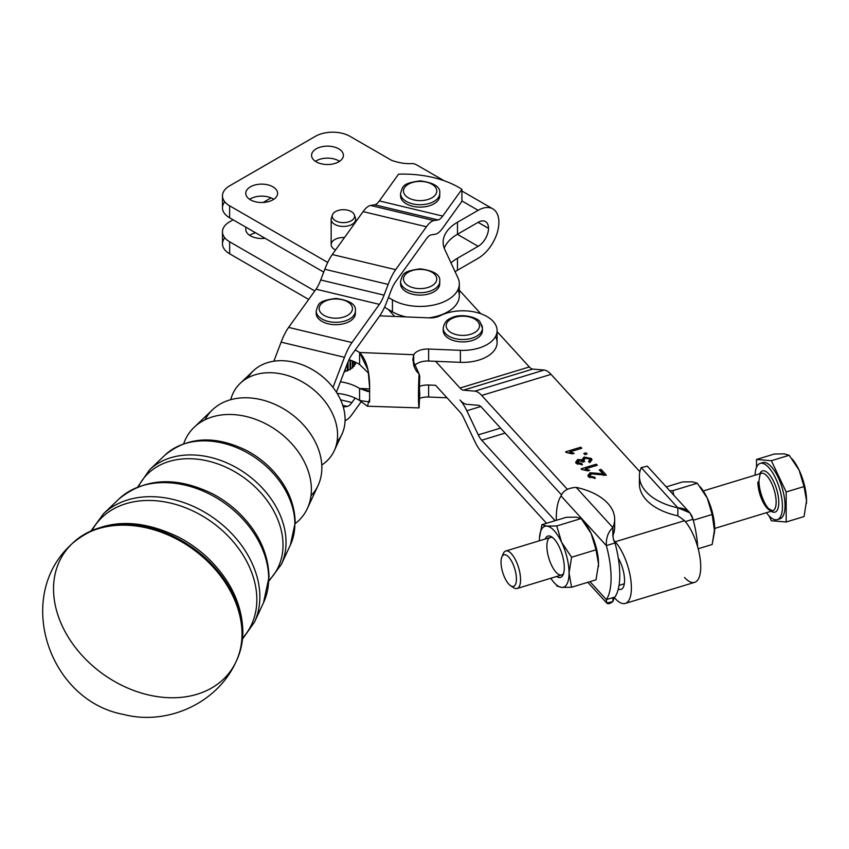 <?xml version="1.0" encoding="UTF-8"?>
<svg xmlns="http://www.w3.org/2000/svg" width="849" height="849" viewBox="0 0 849 849"><rect width="100%" height="100%" fill="white"/><g stroke="black" fill="none" stroke-linecap="round" stroke-linejoin="round"><path stroke-width="1.27" d="M354.649 364.444L355.381 364.232L355.381 362.173L355.381 364.232A20.206 11.663 0 0 0 355.551 363.786L355.551 362.258L355.551 363.786A20.206 11.663 180 0 1 355.381 364.232L354.649 364.444A19.591 11.313 180 0 1 354.489 364.741A19.591 11.313 0 0 0 354.649 364.444M353.396 366.344L354.182 366.206L354.182 361.632L354.182 366.206A20.206 11.663 0 0 0 354.489 365.792L354.489 361.77L354.489 365.792A20.206 11.663 180 0 1 354.182 366.206L353.396 366.344A19.591 11.313 180 0 1 352.823 366.959A19.591 11.313 0 0 0 353.396 366.344M351.571 368.073L352.388 368.02L352.388 360.889L352.388 368.02A20.206 11.663 0 0 0 352.823 367.649L352.823 361.069L352.823 367.649A20.206 11.663 180 0 1 352.388 368.02L351.571 368.073A19.591 11.313 180 0 1 350.616 368.774A19.591 11.313 0 0 0 351.571 368.073M349.247 369.591L350.064 369.623L350.064 360.061L350.064 369.623A20.206 11.663 0 0 0 350.616 369.304L350.616 360.241L350.616 369.304A20.206 11.663 180 0 1 350.064 369.623L349.247 369.591A19.591 11.313 180 0 1 347.984 370.228L347.984 370.228A19.591 11.313 0 0 0 349.247 369.591M348.058 361.812L348.058 370.185L348.058 361.812M346.488 370.854L347.283 370.971L347.283 363.765L347.283 370.971A20.206 11.663 0 0 0 347.92 370.705L347.92 362.152L347.92 370.705A20.206 11.663 180 0 1 347.283 370.971L346.488 370.854A19.591 11.313 180 0 1 345.044 371.342L345.044 371.342A19.591 11.313 0 0 0 346.488 370.854M345.341 368.869L345.341 371.246L345.341 368.869M344.843 370.175L344.843 371.798L344.843 370.175M344.153 371.989A20.206 11.663 0 0 0 344.843 371.798A20.206 11.663 180 0 1 344.153 371.989M435.611 385.308L459.988 412.03A14.698 5.593 73.1 0 1 463.416 417.39L474.856 441.501A29.386 11.186 -106.9 0 0 481.701 452.23L546.533 523.302L481.701 452.23A29.386 11.186 73.1 0 1 474.856 441.501L463.416 417.39A14.698 5.593 -106.9 0 0 459.988 412.03L435.611 385.308L428.628 385.022L435.611 385.308M495.487 336.586A34.289 19.792 180 0 1 460.391 362.332L428.628 361.027L428.628 349.035L428.628 361.027L435.611 361.313L459.988 388.035L529.33 366.948L497.1 331.619L529.33 366.948A14.698 5.593 -106.9 0 0 532.748 369.092L544.188 370.058A29.386 11.186 73.1 0 1 551.043 374.356L639.87 471.736L551.043 374.356L481.701 395.443L567.344 489.321L481.701 395.443A29.386 11.186 -106.9 0 0 474.856 391.145L463.416 390.179A14.698 5.593 73.1 0 1 459.988 388.035L435.611 361.313L460.391 362.332L460.391 350.329L428.628 349.035A14.698 8.479 0 0 0 413.718 354.702L412.773 360.05L419.066 373.91A29.386 1.698 92.3 0 0 419.066 407.913L419.799 393.448A14.698 0.849 -87.7 0 1 419.799 376.447L419.066 373.91C414.047 369.411 412.264 363.011 413.718 354.702L413.718 365.431L413.718 354.702L359.583 352.484A39.181 22.626 0 0 0 355.179 350.085L379.376 316.348A39.181 12.247 103.4 0 0 386.879 301.618L390.964 290.889A24.494 7.652 -76.6 0 1 395.645 281.677L426.442 238.76A24.494 7.652 -76.6 0 1 431.122 234.908L435.208 234.239A39.181 12.247 103.4 0 0 442.711 228.084L461.909 201.319L461.909 189.316L442.711 216.081A24.494 7.652 -76.6 0 1 438.02 219.933L433.935 220.591A39.181 12.247 103.4 0 0 426.442 226.757L395.645 269.674L332.299 254.53L395.645 269.674A39.181 12.247 103.4 0 0 388.152 284.415L384.066 295.144L388.152 284.415L324.796 269.271A39.181 12.247 -76.6 0 1 332.299 254.53A39.181 12.247 103.4 0 0 324.796 269.271L320.71 279.99L384.066 295.144A24.494 7.652 -76.6 0 1 379.376 304.356L351.964 342.561L379.376 304.356L316.03 289.201L379.376 304.356A24.494 7.652 103.4 0 0 384.066 295.144L320.71 279.99A24.494 7.652 -76.6 0 1 316.03 289.201L288.618 327.406L351.964 342.561A39.181 12.247 103.4 0 0 344.471 357.302L332.999 387.409L344.471 357.302L281.115 342.147L344.471 357.302A39.181 12.247 -76.6 0 1 351.964 342.561L288.618 327.406A39.181 12.247 103.4 0 0 281.115 342.147L273.856 361.218L281.115 342.147A39.181 12.247 -76.6 0 1 288.618 327.406L316.03 289.201A24.494 7.652 103.4 0 0 320.71 279.99L324.796 269.271L388.152 284.415A39.181 12.247 -76.6 0 1 395.645 269.674L426.442 226.757L363.085 211.613A39.181 12.247 -76.6 0 1 370.589 205.447L374.674 204.779L370.589 205.447L433.935 220.591L370.589 205.447A39.181 12.247 103.4 0 0 363.085 211.613L426.442 226.757A39.181 12.247 -76.6 0 1 433.935 220.591L438.02 219.933L374.674 204.779A24.494 7.652 103.4 0 0 379.354 200.926L398.552 174.172L379.354 200.926L442.711 216.081L379.354 200.926A24.494 7.652 -76.6 0 1 374.674 204.779L438.02 219.933A24.494 7.652 103.4 0 0 442.711 216.081L461.909 189.316A78.363 45.241 0 0 0 398.552 174.172A78.363 45.241 180 0 1 461.909 189.316L461.909 201.319L442.711 228.084A39.181 12.247 -76.6 0 1 435.208 234.239L431.122 234.908A24.494 7.652 103.4 0 0 426.442 238.76L395.645 281.677A24.494 7.652 103.4 0 0 390.964 290.889L386.879 301.618A39.181 12.247 -76.6 0 1 379.376 316.348L355.179 350.085A39.181 22.626 180 0 1 359.583 352.484C366.354 359.583 369.708 371.406 369.655 387.94A29.386 1.698 92.3 0 0 369.655 398.945L367.373 406.204L359.583 400.473L359.583 388.471L367.978 391.527L369.612 391.124L359.583 388.471A39.181 22.626 0 0 0 340.417 381.785A39.181 22.626 180 0 1 359.583 388.471L369.633 388.884L359.583 388.471L359.583 400.473A39.181 22.626 0 0 0 355.179 398.075A39.181 22.626 180 0 1 359.583 400.473L369.591 401.98L369.655 398.945A29.386 1.698 -87.7 0 1 369.655 387.94L368.084 370.111L359.583 352.484L413.718 354.702A14.698 8.479 180 0 1 428.628 349.035L460.391 350.329A34.289 19.792 0 0 0 495.285 324.233A34.289 19.792 0 0 0 440.09 315.764A14.698 8.479 180 0 1 429.307 317.876L379.736 315.839L429.307 317.876A14.698 8.479 0 0 0 440.09 315.764A34.289 19.792 180 0 1 476.894 312.538A34.289 19.792 180 0 1 497.1 330.59A34.289 19.792 180 0 1 460.391 350.329L460.391 362.332A34.289 19.792 0 0 0 497.1 342.582L497.1 330.59M419.502 386.401A14.698 8.479 180 0 1 428.628 385.022A14.698 8.479 0 0 0 419.502 386.401M615.005 596.964L606.345 599.606C606.006 604.318 608.181 604.976 612.861 601.57L612.861 597.728L612.861 601.57L606.77 603.066L606.345 599.606A58.772 22.361 -106.9 0 0 606.345 545.61L615.005 542.978L613.572 540.006L612.861 535.581L613.572 540.006L615.005 542.978L606.345 545.61L561.051 495.965A58.772 22.361 -106.9 0 0 556.35 520.32A58.772 22.361 73.1 0 1 561.051 495.965C563.025 490.754 568.077 487.899 576.206 487.4C568.077 487.899 563.025 490.754 561.051 495.965L606.345 545.61A58.772 22.361 73.1 0 1 606.345 599.606L589.97 581.661L606.345 599.606L615.005 596.964A58.772 22.361 -106.9 0 0 618.295 589.036A58.772 22.361 -106.9 0 0 618.295 558.101A58.772 22.361 73.1 0 1 618.295 589.036A58.772 22.361 73.1 0 1 615.005 596.964M613.116 536.536L612.861 527.59C608.171 531.867 606.006 537.873 606.345 545.61C606.006 537.873 608.171 531.867 612.861 527.59L576.206 487.4L612.861 527.59A58.772 33.939 0 0 0 576.206 487.4A58.772 33.939 180 0 1 614.665 519.248A58.772 33.939 180 0 1 612.861 527.59L612.861 535.581M584.94 523.239A31.838 12.109 73.1 0 1 591.116 533.405A31.838 12.109 73.1 0 1 598.534 564.044A31.838 12.109 73.1 0 1 598.449 566.697A31.838 12.109 -106.9 0 0 598.449 566.644A31.838 12.109 -106.9 0 0 598.534 564.044A31.838 12.109 -106.9 0 0 591.116 533.405A31.838 12.109 -106.9 0 0 585.46 523.897L591.116 533.405L596.019 549.802L598.534 564.044L596.019 579.814L571.579 587.253L561.645 587.391A31.838 12.109 -106.9 0 0 569.063 573.001A31.838 12.109 -106.9 0 0 561.645 542.362A31.838 12.109 -106.9 0 0 546.809 526.104A31.838 12.109 -106.9 0 0 539.391 540.484A31.838 12.109 -106.9 0 0 539.391 540.781A31.838 12.109 73.1 0 1 539.391 540.484L539.391 540.484A31.838 12.109 73.1 0 1 539.476 537.884A31.838 12.109 73.1 0 1 546.809 526.104L541.906 524.703L539.476 537.82L541.906 524.703L546.809 526.104A31.838 12.109 73.1 0 1 561.645 542.362L571.579 557.231L569.063 573.001L571.579 587.253L596.019 579.814L598.534 564.044L596.019 549.802L571.579 557.231L596.019 549.802L591.116 533.405L581.183 518.527L584.186 522.241M618.295 558.101A58.772 22.361 -106.9 0 0 615.005 542.978A58.772 22.361 73.1 0 1 618.295 558.101A20.079 7.641 73.1 0 1 624.546 580.429A20.079 7.641 73.1 0 1 618.295 589.036A20.079 7.641 -106.9 0 0 621.033 589.376A20.079 7.641 -106.9 0 0 624.418 577.532A20.079 7.641 -106.9 0 0 618.295 558.101M614.251 523.249A58.772 33.939 180 0 1 612.914 535.443A58.772 33.939 0 0 0 614.665 527.24L614.665 519.248M614.198 597.473A58.772 33.939 180 0 1 612.861 601.57A58.772 33.939 0 0 0 614.198 597.473M614.007 597.271L615.185 598.556A34.777 13.234 -106.9 0 0 631.391 587.933A34.777 13.234 -106.9 0 0 615.185 541.768L613.572 540.006L615.185 541.768L684.527 520.692L681.864 518.633L684.527 520.692L615.185 541.768A34.777 13.234 73.1 0 1 630.478 577.543A34.777 13.234 73.1 0 1 625.31 603.437A34.777 13.234 73.1 0 1 615.185 598.556L614.007 597.271M394.689 316.454L388.226 309.376L394.689 316.454M555.097 520.692L481.701 440.228A14.698 5.593 73.1 0 1 478.274 434.868L466.833 410.746A29.386 11.186 -106.9 0 0 459.988 400.028A29.386 11.186 -106.9 0 0 466.833 404.326L478.274 405.291A14.698 5.593 73.1 0 1 481.701 407.435L561.465 494.871L481.701 407.435A14.698 5.593 -106.9 0 0 478.274 405.291L466.833 404.326A29.386 11.186 73.1 0 1 459.988 400.028A29.386 11.186 73.1 0 1 466.833 410.746L478.274 434.868L500.549 428.098L478.274 434.868A14.698 5.593 -106.9 0 0 481.701 440.228L555.097 520.692M566.241 452.506L565.604 451.817L580.833 447.179L581.809 448.261L569.944 451.859L574.147 453.334L572.353 453.875L566.241 452.506L572.353 453.875L574.147 453.334L569.944 451.859L581.809 448.261L580.833 447.179L565.604 451.817L566.241 452.506M589.917 476.31L589.917 477.722L591.042 473.869L606.356 475.164L601.081 469.38L600.721 471.492L604.785 475.44L601.081 471.386L601.081 469.38L599.288 469.922L603.204 474.22L603.204 475.376L603.204 474.22L598.747 473.413L598.747 474.644L598.747 473.413L590.076 472.744L590.076 474.527L590.076 472.744L587.879 475.504L588.357 476.756L595.329 478.263L588.357 476.756L590.076 472.744L603.204 474.22L599.288 469.922L601.081 469.38L606.356 475.164L591.042 473.869L589.917 476.31L594.523 477.096L595.329 478.263L594.523 477.096L589.917 476.31L589.652 475.599L589.652 477.616M581.745 469.508L581.109 468.807L596.338 464.18L597.314 465.252L585.46 468.86L589.662 470.335L587.858 470.877L581.745 469.508L587.858 470.877L589.662 470.335L585.46 468.86L597.314 465.252L596.338 464.18L581.109 468.807L581.745 469.508M577.596 462.822L577.596 464.191L578.657 460.667L582.955 461.867L584.685 461.485L583.794 460.795L585.173 458.184L589.991 459.022L588.569 461.644L589.79 462.641L591.965 459.733L591.53 458.556L591.53 460.561L590.214 459.723L591.53 460.561L591.53 458.556L584.101 457.049L584.101 458.863L584.101 457.049L581.862 459.818L581.862 461.071L581.862 459.818L577.681 459.542L577.681 461.368L577.681 459.542L575.696 462.174L576.089 463.31L582.425 464.743L581.777 463.565L582.425 464.743L576.089 463.31L577.681 459.542L581.862 459.818L584.101 457.049L591.53 458.556L589.79 462.641L588.569 461.644L589.991 459.022L585.173 458.184L583.794 460.795L584.685 461.485L582.955 461.867L578.657 460.667L577.596 462.822L581.777 463.565L581.777 464.827L581.777 463.565L577.373 462.217L577.373 464.223M587.073 454.024L584.95 454.671L583.836 453.44L585.959 452.804L587.073 454.024L585.959 452.804L583.836 453.44L584.95 454.671L587.073 454.024M639.403 475.981L639.403 483.972A58.772 33.939 0 0 0 677.863 515.821L677.863 507.819A58.772 33.939 180 0 1 639.403 475.981A58.772 33.939 180 0 1 641.207 467.64A58.772 33.939 0 0 0 677.863 507.819L641.207 467.64L647.309 466.154L641.207 467.64L677.863 507.819L689.866 512.807L693.017 519.259L685.323 521.594L693.017 519.259C691.044 512.011 685.992 508.201 677.863 507.819L677.863 515.821L681.864 518.633L677.863 515.821A58.772 33.939 180 0 1 639.817 479.972M693.017 519.259A58.772 22.361 73.1 0 1 697.634 546.756A58.772 22.361 -106.9 0 0 693.017 519.259M564.298 567.779A21.607 8.225 -106.9 0 0 551.733 536.918A21.607 8.225 -106.9 0 0 545.207 539.009A21.607 8.225 73.1 0 1 556.53 542.087A21.607 8.225 73.1 0 1 564.298 567.779A21.607 8.225 73.1 0 1 556.615 576.492A21.607 8.225 -106.9 0 0 563.195 574.603A21.607 8.225 -106.9 0 0 564.298 567.779M517.137 588.495L561.709 574.943A19.591 7.45 -106.9 0 0 563.63 573.372A19.591 7.45 73.1 0 1 553.389 568.639A19.591 7.45 73.1 0 1 546.883 546.194A19.591 7.45 73.1 0 1 552.784 537.693A19.591 7.45 -106.9 0 0 550.311 537.459L505.739 551.012A19.591 7.45 73.1 0 1 518.569 567.588A19.591 7.45 73.1 0 1 517.137 588.495A19.591 7.45 73.1 0 1 512.064 586.404M550.789 578.265A31.838 12.109 -106.9 0 0 561.645 587.391L556.742 585.99L561.645 587.391A31.838 12.109 73.1 0 1 552.466 580.62A31.838 12.109 73.1 0 1 550.789 578.265M576.28 517.137L581.183 518.527L556.742 525.966L561.645 542.362L556.742 525.966L546.809 526.104L556.742 525.966L581.183 518.527L576.28 517.137L566.347 517.274L576.28 517.137M552.466 580.62L552.986 581.289M571.579 587.253L569.063 573.001A31.838 12.109 73.1 0 1 561.645 587.391L571.579 587.253M569.063 573.001L571.579 557.231L561.645 542.362A31.838 12.109 73.1 0 1 569.063 573.001M566.347 517.274L541.906 524.703L566.347 517.274M701.083 487.92A31.838 12.109 73.1 0 1 707.259 498.087A31.838 12.109 73.1 0 1 714.678 528.725A31.838 12.109 73.1 0 1 714.593 531.389A31.838 12.109 -106.9 0 0 714.593 531.325A31.838 12.109 -106.9 0 0 714.678 528.725L712.162 514.483L707.259 498.087L697.326 483.219L672.886 490.648L669.808 490.818L672.886 490.648L673.745 495.126L672.886 490.648L697.326 483.219L707.259 498.087A31.838 12.109 -106.9 0 0 701.603 488.589L700.329 486.923M693.272 520.225L712.162 514.483L693.272 520.225M698.186 548.751L712.162 544.506L714.678 528.725A31.838 12.109 -106.9 0 0 707.259 498.087L712.162 514.483L714.593 531.453L712.162 544.506L698.186 548.751M682.49 481.956L692.423 481.818L697.326 483.219L692.423 481.818L682.49 481.956L666.242 486.901L682.49 481.956M502.693 555.575A19.591 7.45 73.1 0 1 505.739 551.012M771.179 511.257A21.554 8.203 -106.9 0 0 776.591 489.13A21.554 8.203 -106.9 0 0 759.781 473.763A21.554 8.203 73.1 0 1 776.591 489.13A21.554 8.203 73.1 0 1 771.179 511.257M714.678 528.439L772.707 510.79A19.591 7.45 -106.9 0 0 774.139 489.873A19.591 7.45 -106.9 0 0 761.309 473.296A19.591 7.45 73.1 0 1 774.139 489.873A19.591 7.45 73.1 0 1 772.717 510.79A19.591 7.45 73.1 0 1 763.06 502.12A19.591 7.45 73.1 0 1 757.881 482.03M766.467 512.679A29.386 11.186 -106.9 0 0 782.322 509.506A29.386 11.186 -106.9 0 0 770.011 469.009A29.386 11.186 -106.9 0 0 755.069 475.196A29.386 11.186 73.1 0 1 760.195 463.395A29.386 11.186 73.1 0 1 779.446 488.26A29.386 11.186 73.1 0 1 777.291 519.63A29.386 11.186 73.1 0 1 766.467 512.679M792.955 459.988A31.838 12.109 73.1 0 1 799.132 470.155A31.838 12.109 73.1 0 1 806.55 500.793L804.035 486.551L786.185 491.974L804.035 486.551L799.132 470.155L789.199 455.276L771.348 460.71L786.185 491.974L786.185 521.997L804.035 516.563L806.55 500.793A31.838 12.109 73.1 0 1 806.465 503.446A31.838 12.109 -106.9 0 0 806.476 503.393A31.838 12.109 -106.9 0 0 806.55 500.793L804.035 516.563L786.185 521.997L771.348 520.745L768.992 515.778L771.348 520.745L786.185 521.997L786.185 491.974L771.348 460.71L756.512 459.458L774.362 454.024L784.296 453.886L789.199 455.276L799.132 470.155L804.035 486.551L806.55 500.793A31.838 12.109 -106.9 0 0 799.132 470.155A31.838 12.109 -106.9 0 0 793.475 460.646L792.202 458.991M756.512 467.321L756.512 459.458L756.512 467.321M761.564 463.214A29.386 11.186 73.1 0 1 782.046 487.475A29.386 11.186 73.1 0 1 778.533 519.026M784.296 453.886L774.362 454.024L756.512 459.458L771.348 460.71L789.199 455.276L784.296 453.886M777.291 519.63L779.891 518.845A29.386 11.186 -106.9 0 0 782.046 487.475A29.386 11.186 -106.9 0 0 762.795 462.609L760.195 463.395M501.027 562.134A16.534 6.293 73.1 0 1 501.865 556.912A16.534 6.293 73.1 0 1 514.738 568.745A16.534 6.293 73.1 0 1 510.631 585.746A16.534 6.293 73.1 0 1 501.027 562.134A16.534 6.293 -106.9 0 0 512.573 586.489A16.534 6.293 -106.9 0 0 512.573 563.11A16.534 6.293 -106.9 0 0 501.027 562.134M510.631 585.746L513.698 587.731A19.591 7.45 -106.9 0 0 518.569 567.588A19.591 7.45 -106.9 0 0 503.308 553.559L501.865 556.912M459.32 290.209L480.778 313.727L459.32 290.209M355.657 221.971L355.657 219.371A12.247 7.068 180 0 1 348.09 225.898A12.247 7.068 180 0 1 334.75 224.369A12.247 7.068 180 0 1 331.163 219.371L331.163 244.565A12.247 7.068 0 0 0 334.75 249.564A12.247 7.068 0 0 0 335.557 249.988A12.247 7.068 180 0 1 334.75 249.564A12.247 7.068 180 0 1 332.309 241.572A12.247 7.068 180 0 1 344.503 237.518M335.493 220.74A11.196 6.463 180 0 1 332.415 214.946A11.196 6.463 180 0 1 343.41 209.703A11.196 6.463 180 0 1 354.404 214.946A11.196 6.463 180 0 1 348.652 221.876A11.196 6.463 180 0 1 335.493 220.74A11.196 6.463 0 0 0 354.224 217.843A11.196 6.463 0 0 0 340.513 209.926A11.196 6.463 0 0 0 335.493 220.74M332.415 214.946L331.386 218.023A12.247 7.068 0 0 0 334.75 224.369A12.247 7.068 0 0 0 349.151 225.611A12.247 7.068 0 0 0 355.434 218.023L354.404 214.946M332.299 254.53L354.723 223.276L332.299 254.53M477.817 321.612A16.651 9.615 180 0 1 461.58 335.376A16.651 9.615 180 0 1 449.057 320.381A16.651 9.615 180 0 1 477.817 321.612A16.651 9.615 0 0 0 449.057 320.381A16.651 9.615 0 0 0 461.58 335.376A16.651 9.615 0 0 0 477.817 321.612M482.296 329.391A19.591 11.313 180 0 1 462.811 341.903A19.591 11.313 180 0 1 443.337 329.391A19.591 11.313 0 0 0 443.22 330.59L443.22 328.192A19.591 11.313 0 0 0 462.811 339.504A19.591 11.313 0 0 0 482.412 328.192A19.591 11.313 180 0 1 462.811 339.504A19.591 11.313 180 0 1 443.22 328.192C444.069 323.182 446.468 319.903 450.437 318.375C461.495 312.071 479.462 318.343 480.078 322.132L482.412 328.192A19.591 11.313 180 0 0 480.46 323.278M443.22 330.59A19.591 11.313 0 0 0 462.811 341.903A19.591 11.313 0 0 0 482.412 330.59L482.412 328.192M431.908 285.795A16.651 9.615 180 0 1 404.05 281.486A16.651 9.615 180 0 1 424.447 269.717A16.651 9.615 180 0 1 431.908 285.795A16.651 9.615 0 0 0 424.447 269.717A16.651 9.615 0 0 0 404.05 281.486A16.651 9.615 0 0 0 431.908 285.795M433.988 289.403A19.591 11.313 0 0 0 439.729 281.401A19.591 11.313 180 0 1 433.988 289.403A19.591 11.313 180 0 1 412.635 291.854A19.591 11.313 180 0 1 400.548 281.401A19.591 11.313 0 0 0 412.635 291.854A19.591 11.313 0 0 0 433.988 289.403M439.612 282.6A19.591 11.313 180 0 1 433.988 291.801A19.591 11.313 0 0 0 439.729 283.799L439.729 281.401C440.695 274.959 434.189 270.767 420.234 268.846C401.726 271.415 402.967 274.323 400.548 281.401L400.548 283.799A19.591 11.313 0 0 0 412.635 294.253A19.591 11.313 0 0 0 433.988 291.801A19.591 11.313 180 0 1 411.691 294.009A19.591 11.313 180 0 1 400.654 282.6A19.591 11.313 0 0 0 400.548 283.799M355.179 350.085L351.964 354.553A24.494 7.652 103.4 0 0 347.283 363.765L336.437 392.238L347.283 363.765A24.494 7.652 -76.6 0 1 351.964 354.553L355.179 350.085M439.612 194.623A19.591 11.313 180 0 1 433.988 203.813A19.591 11.313 180 0 1 411.691 206.02A19.591 11.313 180 0 1 400.654 194.623A19.591 11.313 0 0 0 400.548 195.822A19.591 11.313 0 0 0 412.635 206.265A19.591 11.313 0 0 0 433.988 203.813A19.591 11.313 0 0 0 439.729 195.822L439.729 193.423A19.591 11.313 180 0 1 433.988 201.415A19.591 11.313 180 0 1 412.635 203.866A19.591 11.313 180 0 1 400.548 193.423A19.591 11.313 0 0 0 412.635 203.866A19.591 11.313 0 0 0 433.988 201.415A19.591 11.313 0 0 0 439.729 193.423C440.695 186.971 434.189 182.79 420.234 180.869C401.726 183.426 402.967 186.334 400.548 193.423L400.548 195.822M363.085 211.613L354.723 223.276L363.085 211.613M355.264 312.188A19.591 11.313 180 0 1 328.881 323.968A19.591 11.313 180 0 1 316.306 312.188M446.988 397.778L428.628 397.024A14.698 8.479 0 0 0 419.555 398.383A14.698 8.479 180 0 1 428.628 397.024L428.628 385.022L428.628 397.024L446.988 397.778M419.066 373.91L419.799 376.447A14.698 0.849 92.3 0 0 419.799 393.448L419.066 407.913A29.386 1.698 -87.7 0 1 419.066 373.91M359.583 352.484L359.583 364.476L368.636 373.22L359.583 364.476L359.583 352.484M367.373 406.204L419.066 407.913M337.159 393.384A39.181 22.626 180 0 1 355.179 398.075A39.181 22.626 0 0 0 337.159 393.384M349.003 359.721A39.181 22.626 180 0 1 359.583 364.476A39.181 22.626 0 0 0 349.003 359.721M428.628 361.027A14.698 8.479 0 0 0 414.004 366.269A14.698 8.479 180 0 1 428.628 361.027M340.598 399.826L351.964 402.543L355.179 398.075L351.964 402.543A24.494 7.652 -76.6 0 1 347.283 406.395L343.283 407.053L347.283 406.395A24.494 7.652 103.4 0 0 351.964 402.543L340.598 399.826M345.076 420.573A39.181 12.247 103.4 0 0 351.964 414.545L361.09 401.832L351.964 414.545A39.181 12.247 -76.6 0 1 345.076 420.573M342.752 405.313L347.283 406.395L342.752 405.313M569.944 452.485L568.777 452.846L569.944 452.485M580.833 448.559L580.833 447.179L580.833 448.559M569.944 453.111L569.944 451.859L569.944 453.111M589.875 474.814L588.134 476.448L589.875 474.814M594.523 478.401L594.523 477.096L594.523 478.401M585.46 469.486L584.282 469.847L585.46 469.486M596.338 465.56L596.338 464.18L596.338 465.56M585.46 470.113L585.46 468.86L585.46 470.113M590.214 461.633L589.991 459.022M584.101 459.044L581.862 461.824L584.101 459.044M577.543 461.591L575.94 463.108L577.543 461.591M583.794 460.795L583.539 462.111M585.959 454.364L585.959 452.804L585.959 454.364M457.982 289.944A39.181 22.626 180 0 1 428.83 317.855A39.181 22.626 0 0 0 459.32 295.802L459.32 283.799A39.181 22.626 180 0 1 435.134 304.695A39.181 22.626 180 0 1 392.429 299.793L392.429 311.795L388.226 309.376L392.429 311.795A39.181 22.626 0 0 0 406.13 316.921A39.181 22.626 180 0 1 392.429 311.795L392.429 299.793L388.439 297.5L392.429 299.793A39.181 22.626 0 0 0 439.729 303.39A39.181 22.626 0 0 0 457.982 277.941A39.181 22.626 180 0 1 459.32 283.799M463.416 390.179L532.748 369.092A14.698 5.593 73.1 0 1 529.33 366.948L459.988 388.035A14.698 5.593 -106.9 0 0 463.416 390.179L474.856 391.145A29.386 11.186 73.1 0 1 481.701 395.443L551.043 374.356A29.386 11.186 -106.9 0 0 544.188 370.058L474.856 391.145L544.188 370.058L532.748 369.092L463.416 390.179M480.757 406.522L466.833 410.746L480.757 406.522M505.123 433.107L481.701 440.228L505.123 433.107M619.017 585.396L624.312 583.783L619.017 585.396M625.31 603.437L694.641 582.35A34.777 13.234 -106.9 0 0 699.82 556.456A34.777 13.234 -106.9 0 0 684.527 520.692A34.777 13.234 73.1 0 1 700.733 566.845A34.777 13.234 73.1 0 1 684.527 577.479M450.989 262.882A48.977 28.282 180 0 1 457.484 258.234L478.146 246.306L457.367 234.313L478.146 246.306L457.484 258.234L457.484 270.237L478.146 258.308A29.344 16.938 120 0 0 498.894 222.374L498.894 222.289A29.344 16.938 120 0 0 478.146 210.319L457.484 222.247A48.977 28.282 0 0 0 443.136 242.241A48.977 28.282 0 0 0 444.812 249.564L457.982 277.941L444.812 249.564A48.977 28.282 180 0 1 457.484 222.247L457.484 234.239L457.484 222.247L478.146 210.319A29.344 16.938 -60 0 1 492.813 208.865A29.344 16.938 -60 0 1 498.894 222.289L498.894 222.374A29.344 16.938 -60 0 1 478.146 258.308L457.484 270.237L457.484 258.234A48.977 28.282 0 0 0 450.989 262.882M271.075 197.891L263.148 202.476L271.075 197.891M233.114 219.817L229.644 221.812A24.494 14.136 0 0 0 229.644 241.806L314.767 290.952L229.644 241.806A24.494 14.136 180 0 1 222.48 231.809A24.494 14.136 180 0 1 229.644 221.812L233.114 219.817M265.111 238.282A15.919 9.19 180 0 1 246.136 227.33A15.919 9.19 0 0 0 245.764 229.315A15.919 9.19 0 0 0 265.111 238.282M338.74 160.822A15.919 9.19 180 0 1 339.547 161.331A15.919 9.19 0 0 0 338.74 160.822A15.919 9.19 0 0 0 315.425 161.331A15.919 9.19 180 0 1 338.74 160.822M338.74 148.83A15.919 9.19 0 0 0 321.4 146.835A15.919 9.19 0 0 0 311.572 155.325A15.919 9.19 0 0 0 316.231 161.83A15.919 9.19 0 0 0 333.583 163.815A15.919 9.19 0 0 0 343.41 155.325A15.919 9.19 0 0 0 338.74 148.83M249.627 235.311A15.919 9.19 180 0 1 255.623 232.806A15.919 9.19 0 0 0 249.627 235.311M272.943 198.815A15.919 9.19 180 0 1 273.749 199.313A15.919 9.19 0 0 0 272.943 198.815A15.919 9.19 0 0 0 249.627 199.313A15.919 9.19 180 0 1 272.943 198.815M272.943 186.822A15.919 9.19 0 0 0 255.591 184.827A15.919 9.19 0 0 0 245.764 193.317A15.919 9.19 0 0 0 250.434 199.823A15.919 9.19 0 0 0 267.775 201.807A15.919 9.19 0 0 0 277.602 193.317A15.919 9.19 0 0 0 272.943 186.822M444.25 248.237A48.977 28.282 180 0 1 457.484 234.239L478.146 222.311A14.645 8.458 -60 0 1 488.504 228.296L488.504 228.37A14.645 8.458 -60 0 1 478.146 246.306A14.645 8.458 120 0 0 488.504 228.37L478.083 222.353L488.504 228.296A14.645 8.458 120 0 0 485.469 221.589A14.645 8.458 120 0 0 478.146 222.311L457.484 234.239A48.977 28.282 0 0 0 444.25 248.237M455.096 271.722A48.977 28.282 180 0 1 457.484 270.237A48.977 28.282 0 0 0 455.096 271.722M391.601 160.344C398.934 162.934 405.843 164.006 412.306 163.549C405.843 164.006 398.934 162.934 391.601 160.344L350 136.328L391.601 160.344M222.48 195.822L222.48 207.814A24.494 14.136 0 0 0 229.644 217.811L229.644 205.819A24.494 14.136 180 0 1 222.48 195.822A24.494 14.136 180 0 1 229.644 185.825L315.372 136.328A24.494 14.136 180 0 1 350 136.328A24.494 14.136 0 0 0 315.372 136.328L229.644 185.825A24.494 14.136 0 0 0 229.644 205.819L229.644 217.811L323.713 272.126L229.644 217.811A24.494 14.136 180 0 1 224.794 201.818M384.523 307.232L388.226 309.376L384.523 307.232M327.714 262.437L229.644 205.819L327.714 262.437M222.48 231.809L222.48 243.812A24.494 14.136 0 0 0 229.644 253.809L229.644 241.806L229.644 253.809L308.686 299.442L229.644 253.809A24.494 14.136 180 0 1 224.794 237.816M443.995 180.678L416.626 164.876A29.344 16.938 120 0 0 412.306 163.549M461.909 200.937L478.146 210.319L461.909 200.937M316.231 161.83A15.919 9.19 180 0 1 323.373 146.453A15.919 9.19 180 0 1 342.869 157.702A15.919 9.19 180 0 1 316.231 161.83M250.434 199.823A15.919 9.19 180 0 1 257.565 184.445A15.919 9.19 180 0 1 277.061 195.695A15.919 9.19 180 0 1 250.434 199.823M328.881 323.968A19.591 11.313 0 0 0 355.381 313.387L355.381 310.989A19.591 11.313 180 0 1 328.881 321.569A19.591 11.313 180 0 1 316.199 310.989A19.591 11.313 0 0 0 328.881 321.569A19.591 11.313 0 0 0 355.381 310.989C356.347 304.536 349.852 300.355 335.886 298.434C317.377 300.992 318.619 303.9 316.199 310.989L316.199 313.387A19.591 11.313 0 0 0 328.881 323.968M329.921 317.579A16.651 9.615 0 0 0 352.218 307.02A16.651 9.615 0 0 0 325.231 301.151A16.651 9.615 0 0 0 329.921 317.579A16.651 9.615 180 0 1 325.231 301.151A16.651 9.615 180 0 1 352.218 307.02A16.651 9.615 180 0 1 329.921 317.579M431.908 197.817A16.651 9.615 0 0 0 424.447 181.728A16.651 9.615 0 0 0 404.05 193.508A16.651 9.615 0 0 0 431.908 197.817A16.651 9.615 180 0 1 404.05 193.508A16.651 9.615 180 0 1 424.447 181.728A16.651 9.615 180 0 1 431.908 197.817M247.887 377.816A55.005 41.495 35.7 0 1 304.887 365.845A55.005 41.495 35.7 0 1 345.097 419.385A55.005 41.495 35.7 0 1 337.011 441.756M334.209 450.819L341.935 434.21A55.005 41.495 -144.3 0 0 345.097 419.385A55.005 41.495 -144.3 0 0 310.214 368.392A55.005 41.495 -144.3 0 0 253.448 370.726L240.203 383.366A58.432 44.084 35.7 0 1 300.504 380.883A58.432 44.084 35.7 0 1 337.573 435.059A58.432 44.084 35.7 0 1 334.209 450.819A58.432 44.084 35.7 0 1 321.782 464.997A58.432 44.084 -144.3 0 0 337.573 435.059A58.432 44.084 -144.3 0 0 289.169 376.022A58.432 44.084 -144.3 0 0 230.748 399.688A58.432 44.084 35.7 0 1 240.203 383.366M205.065 419.756A65.596 49.486 35.7 0 1 272.826 403.455A65.596 49.486 35.7 0 1 321.856 467.757A65.596 49.486 35.7 0 1 310.999 495.752M307.349 508.54L318.088 485.448A65.596 49.486 -144.3 0 0 321.856 467.757A65.596 49.486 -144.3 0 0 280.255 406.947A65.596 49.486 -144.3 0 0 212.558 409.727L194.134 427.312A70.371 53.084 35.7 0 1 266.756 424.32A70.371 53.084 35.7 0 1 311.392 489.555A70.371 53.084 35.7 0 1 307.349 508.54A70.371 53.084 35.7 0 1 295.197 523.631A70.371 53.084 -144.3 0 0 311.392 489.555A70.371 53.084 -144.3 0 0 255.146 419.173A70.371 53.084 -144.3 0 0 183.724 443.656A70.371 53.084 35.7 0 1 194.134 427.312M246.39 450.405A75.635 57.053 35.7 0 1 268.709 466.419A75.635 57.053 -144.3 0 0 246.412 450.416C214.765 435.07 187.64 436.619 165.024 455.064A77.917 58.772 35.7 0 1 245.435 451.753A77.917 58.772 35.7 0 1 294.858 523.982A77.917 58.772 -144.3 0 0 245.435 451.753A77.917 58.772 -144.3 0 0 165.024 455.064L149.52 469.858A81.939 61.807 35.7 0 1 234.069 466.377A81.939 61.807 35.7 0 1 286.039 542.331A81.939 61.807 -144.3 0 0 234.069 466.377A81.939 61.807 -144.3 0 0 149.52 469.858L137.697 486.976M283.025 545.09A80.973 61.086 -144.3 0 0 221.929 465.485A80.973 61.086 -144.3 0 0 138.429 486.679A80.973 61.086 35.7 0 1 221.929 465.485A80.973 61.086 35.7 0 1 283.025 545.09A80.973 61.086 35.7 0 1 268.953 580.323A80.973 61.086 -144.3 0 0 283.025 545.09M212.579 493.81A87.574 66.063 35.7 0 1 238.42 512.35A87.574 66.063 -144.3 0 0 212.6 493.821C176.04 476.13 144.829 477.86 118.956 499A89.856 67.782 35.7 0 1 211.677 495.179A89.856 67.782 35.7 0 1 268.677 578.477A89.856 67.782 -144.3 0 0 211.677 495.179A89.856 67.782 -144.3 0 0 118.956 499L103.451 513.794A93.878 70.817 35.7 0 1 200.322 509.803A93.878 70.817 35.7 0 1 259.858 596.826A93.878 70.817 -144.3 0 0 200.322 509.803A93.878 70.817 -144.3 0 0 103.451 513.794L91.214 530.604M256.844 599.585A92.912 70.085 -144.3 0 0 188.351 508.912A92.912 70.085 -144.3 0 0 92.18 530.169A92.912 70.085 35.7 0 1 188.351 508.912A92.912 70.085 35.7 0 1 256.844 599.585A92.912 70.085 35.7 0 1 242.57 638.066A92.912 70.085 -144.3 0 0 256.844 599.585M179.065 537.364A99.524 75.073 35.7 0 1 207.899 558.048A99.524 75.073 -144.3 0 0 179.097 537.385C137.188 517.052 101.625 519.057 72.398 543.402A101.816 76.803 35.7 0 1 177.547 538.457A101.816 76.803 35.7 0 1 242.485 633.025A101.816 76.803 -144.3 0 0 177.547 538.457A101.816 76.803 -144.3 0 0 72.398 543.402L71.592 544.188A102.007 76.951 35.7 0 1 176.942 539.232A102.007 76.951 35.7 0 1 242.007 633.991A102.007 76.951 -144.3 0 0 176.953 539.232A102.007 76.951 -144.3 0 0 71.592 544.177M235.884 662.061A102.007 76.951 -144.3 0 0 242.007 633.991A102.007 76.951 35.7 0 1 235.884 662.061A102.007 76.951 35.7 0 1 102.899 673.979A102.007 76.951 35.7 0 1 71.592 544.188C13.775 596.306 48.669 700.616 123.37 714.402C167.073 725.874 217.026 703.46 235.884 662.061L236.372 661.042A101.816 76.803 -144.3 0 0 242.485 633.025A101.816 76.803 35.7 0 1 236.372 661.042C240.692 651.926 242.856 642.077 242.856 631.476C242.135 604.456 230.472 579.984 207.888 558.048M242.464 639.117L254.467 622.147A93.878 70.817 -144.3 0 0 259.858 596.826A93.878 70.817 35.7 0 1 254.467 622.147L263.508 602.716A89.856 67.782 -144.3 0 0 268.677 578.477A89.856 67.782 35.7 0 1 263.508 602.716L269.027 576.97C268.39 553.166 258.181 531.623 238.42 512.35M268.9 581.119L281.337 564.426A81.939 61.807 -144.3 0 0 286.039 542.331A81.939 61.807 35.7 0 1 281.337 564.426L290.379 544.994A77.917 58.772 -144.3 0 0 294.858 523.982A77.917 58.772 35.7 0 1 290.379 544.994L295.208 522.475C294.645 501.759 285.805 483.081 268.709 466.419M613.923 597.293L612.225 597.813M587.826 582.308L606.77 603.066M647.299 466.143L689.866 512.807M772.707 510.79L769.13 509.007C766.371 507.362 759.335 494.67 758.932 481.033C759.844 474.612 760.64 472.033 761.309 473.296L703.28 490.945M461.909 191.014L492.813 208.865"/></g></svg>

